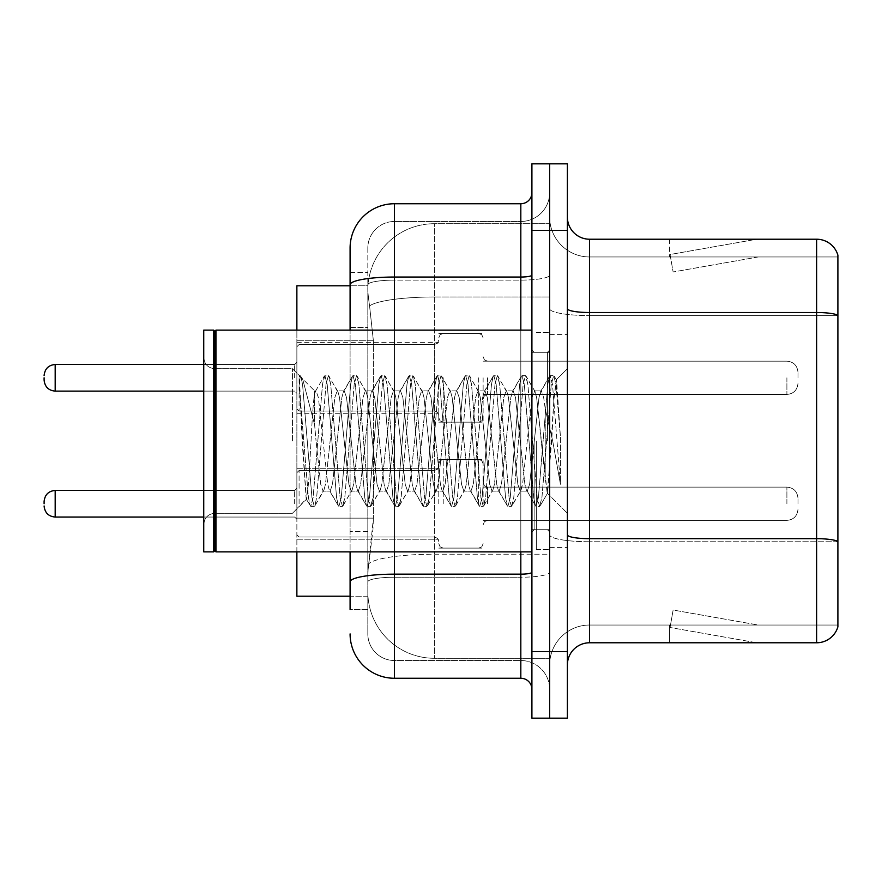<?xml version="1.0" encoding="UTF-8"?>
<svg xmlns="http://www.w3.org/2000/svg" width="882" height="882" viewBox="0 0 882 882"><rect width="100%" height="100%" fill="white"/><g stroke="black" fill="none" stroke-linecap="round" stroke-linejoin="round"><path stroke-width="0.66" stroke-dasharray="4.41 3.31" d="M438.784 377.805L438.784 422.158L438.784 377.805M296.87 377.805L296.87 342.326L296.87 377.805M438.784 503.754L438.784 459.401L438.784 503.754M296.87 503.754L296.87 468.276L296.87 503.754M483.127 377.805L483.127 422.158L483.127 377.805M483.127 503.754L483.127 459.401L483.127 503.754M549.651 377.805L549.651 394.441L549.651 377.805M549.651 503.754L549.651 487.118L549.651 503.754M350.088 327.454L367.827 327.454L367.827 531.449L367.827 272.483L367.827 327.454L350.088 327.454L350.088 531.449L350.088 285.79L367.981 285.79L367.926 286.694A66.525 66.525 0 0 1 434.352 223.708L549.651 223.708L434.352 223.708L434.352 296.991L434.352 223.708A66.525 66.525 0 0 0 367.926 286.694L367.981 285.79L296.87 285.79L296.87 518.142L373.384 518.142L372.954 529.696L368.103 569.607L373.384 518.142L373.384 340.761L373.384 518.142L296.87 518.142L296.87 596.21L367.981 596.21L367.827 591.778A66.525 66.525 0 0 0 434.352 658.292L549.651 658.292L549.651 554.205L549.651 658.292L434.352 658.292L434.352 554.205L434.352 658.292A66.525 66.525 0 0 1 367.827 591.778L367.827 578.25L367.981 596.21L350.088 596.21M368.103 569.607L367.827 578.25L368.103 569.607M549.651 223.708L549.651 296.991L549.651 223.708M549.651 554.205L549.651 296.991L549.651 554.205L434.352 554.205A66.525 11.554 180 0 0 368.632 563.973A66.525 11.554 180 0 1 434.352 554.205L549.651 554.205M367.926 286.694C367.529 289.241 368.081 295.646 369.569 305.922L373.384 340.761L369.569 305.922C368.081 295.635 367.529 289.23 367.926 286.694A66.525 66.525 0 0 1 434.352 223.708M296.87 551.867L296.87 330.133M567.391 441L567.391 334.565L567.391 441M549.651 441L549.651 549.651L549.651 441M536.344 441L536.344 549.651L536.344 441M549.651 554.083L549.651 308.667L549.651 554.083M816.611 642.78L589.562 642.78L589.562 315.591L837.9 315.591L589.562 315.591L589.562 256.96L837.9 256.96L837.9 315.591L837.9 256.96L589.562 256.96L589.562 541.757L837.9 541.757L837.9 315.591L837.9 541.757L589.562 541.757L589.562 625.04A39.911 39.911 0 0 0 549.651 664.951A39.911 39.911 0 0 1 589.562 625.04L837.9 625.04L837.9 255.185A22.171 22.171 0 0 0 816.611 239.22L816.611 642.78A22.171 22.171 0 0 0 837.9 626.815L837.9 554.083L837.9 625.04L589.562 625.04L589.562 239.22A22.171 22.171 0 0 1 567.391 217.049L567.391 308.667L567.391 217.049M567.391 664.951L567.391 308.667L567.391 664.951A22.171 22.171 0 0 1 589.562 642.78M549.651 217.049L549.651 308.667L549.651 217.049A39.911 39.911 0 0 0 589.562 256.96A39.911 39.911 0 0 1 549.651 217.049A39.911 39.911 0 0 0 589.562 256.96M549.651 230.356L549.651 163.832L567.391 163.832L567.391 230.356L549.651 230.356L549.651 163.832L531.912 163.832L531.912 230.356L549.651 230.356L549.651 651.644L549.651 230.356M531.912 230.356L531.912 718.168L549.651 718.168L549.651 651.644L549.651 718.168L567.391 718.168L567.391 230.356M755.212 642.504A17.739 17.739 0 0 0 758.299 642.78L669.603 642.78L758.299 642.78A17.739 17.739 0 0 1 755.212 642.504A17.739 17.739 0 0 0 758.299 642.78A17.739 17.739 0 0 1 755.212 642.504A17.739 17.739 0 0 0 758.299 642.78A17.739 17.739 0 0 1 755.212 642.504A17.739 17.739 0 0 0 758.299 642.78A17.739 17.739 0 0 1 755.212 642.504A17.739 17.739 0 0 0 758.299 642.78A17.739 17.739 0 0 1 755.212 642.504L670.055 627.488L755.212 642.504M669.603 625.04L669.603 642.78L669.603 625.04L670.485 625.04L670.055 627.488L670.485 625.04L669.603 625.04L669.603 642.78L669.603 625.04L670.485 625.04L670.055 627.488L670.485 625.04L669.603 625.04L669.603 642.78L669.603 625.04L670.485 625.04L670.055 627.488L670.485 625.04L669.603 625.04L669.603 642.78L669.603 625.04L670.485 625.04L670.055 627.488L670.485 625.04L669.603 625.04L669.603 642.78L669.603 625.04L670.485 625.04L670.055 627.488L670.485 625.04L669.603 625.04M837.9 255.185A22.171 22.171 0 0 0 816.611 239.22L589.562 239.22M758.299 239.22L669.603 239.22L758.299 239.22A17.739 17.739 0 0 0 755.212 239.496A17.739 17.739 0 0 1 758.299 239.22A17.739 17.739 0 0 0 755.212 239.496A17.739 17.739 0 0 1 758.299 239.22A17.739 17.739 0 0 0 755.212 239.496A17.739 17.739 0 0 1 758.299 239.22A17.739 17.739 0 0 0 755.212 239.496A17.739 17.739 0 0 1 758.299 239.22A17.739 17.739 0 0 0 755.212 239.496A17.739 17.739 0 0 1 758.299 239.22M758.299 625.04L670.485 625.04L758.299 625.04L670.485 625.04L758.299 625.04L670.485 625.04L758.299 625.04L670.485 625.04L758.299 625.04L670.485 625.04L758.299 625.04L673.131 610.024L670.485 625.04L673.131 610.024L670.485 625.04L673.131 610.024L670.485 625.04L673.131 610.024L670.485 625.04L673.131 610.024L670.485 625.04L673.131 610.024L758.299 625.04M670.485 256.96L669.603 256.96L670.485 256.96L669.603 256.96L670.485 256.96L669.603 256.96L670.485 256.96L669.603 256.96L670.485 256.96L669.603 256.96L670.485 256.96L670.055 254.512L755.212 239.496L670.055 254.512L670.485 256.96L670.055 254.512L755.212 239.496L670.055 254.512L670.485 256.96L670.055 254.512L755.212 239.496L670.055 254.512L670.485 256.96L670.055 254.512L755.212 239.496L670.055 254.512L670.485 256.96L670.055 254.512L755.212 239.496L670.055 254.512L670.485 256.96L758.299 256.96L670.485 256.96L758.299 256.96L670.485 256.96L758.299 256.96L670.485 256.96L758.299 256.96L670.485 256.96L758.299 256.96L670.485 256.96L673.131 271.976L670.485 256.96M669.603 239.22L669.603 256.96L669.603 239.22M758.299 256.96L673.131 271.976L758.299 256.96M350.088 272.483L367.827 272.483L350.088 272.483L350.088 609.517L367.827 609.517L367.827 531.449L367.827 609.517L350.088 609.517L350.088 330.133M394.441 678.258L394.441 660.519A26.603 26.603 0 0 1 367.827 633.904L367.827 284.743L367.827 633.904A26.603 26.603 0 0 0 394.441 660.519L520.821 660.519L520.821 589.562L520.821 678.258L394.441 678.258A44.343 44.343 0 0 1 350.088 633.904M549.651 589.562L549.651 275.118L549.651 589.562M531.912 689.338L531.912 192.662L531.912 689.338M531.912 441L531.912 551.867L531.912 441M549.651 192.662L549.651 275.118L549.651 192.662A28.83 28.83 0 0 1 520.821 221.481A28.83 28.83 0 0 0 549.651 192.662A28.83 28.83 0 0 1 520.821 221.481L520.821 660.519L394.441 660.519L394.441 577.236L520.821 577.236A28.83 5.005 0 0 0 549.651 572.231A28.83 5.005 0 0 1 520.821 577.236L520.821 221.481L394.441 221.481L520.821 221.481M350.088 581.855A44.343 7.695 180 0 1 394.441 574.16L394.441 203.742A44.343 44.343 0 0 0 350.088 248.096A44.343 44.343 0 0 1 394.441 203.742L520.821 203.742A11.091 11.091 0 0 0 531.912 192.662A11.091 11.091 0 0 1 520.821 203.742L520.821 589.562L520.821 577.236L394.441 577.236L394.441 221.481L394.441 280.123L520.821 280.123A28.83 5.005 0 0 0 549.651 275.118A28.83 5.005 0 0 1 520.821 280.123L394.441 280.123L394.441 589.562L394.441 574.16L520.821 574.16A11.091 1.929 0 0 0 531.912 572.231M367.827 248.096L367.827 284.743L367.827 248.096A26.603 26.603 0 0 1 394.441 221.481A26.603 26.603 0 0 0 367.827 248.096A26.603 26.603 0 0 1 394.441 221.481M549.651 689.338A28.83 28.83 0 0 0 520.821 660.519A28.83 28.83 0 0 1 549.651 689.338A28.83 28.83 0 0 0 520.821 660.519M44.1 503.754L44.1 501.538L44.1 503.754M797.99 503.754L797.99 498.209L797.99 503.754M44.1 377.805L44.1 380.021L44.1 377.805M797.99 377.805L797.99 372.259L797.99 377.805M214.833 550.754L213.72 551.867L213.72 330.133L213.72 551.867L213.72 330.133L214.833 331.246L214.833 550.754L214.833 441L214.833 550.754L215.947 551.867L215.947 330.133L215.947 441L215.947 330.133L531.912 330.133M213.72 551.867L203.742 551.867L203.742 330.133L203.742 524.382L203.742 330.133L213.72 330.133M292.438 441L292.438 368.698L292.438 441M351.257 441L346.56 397.595L344.212 390.88L343.473 391.509L341.863 397.595L332.481 484.405L330.133 491.12L329.394 490.491L327.784 484.405L318.402 397.595L316.054 390.88L314.609 393.295L314.609 390.88L314.609 424.782L302.802 379.591L314.609 424.782L316.054 441L314.609 424.782L314.609 390.88L301.368 377.628L302.802 379.591L301.368 377.628L299.373 376.702L301.368 377.628L314.609 390.88L316.054 390.88L314.609 393.295C313.408 400.935 312.217 416.833 311.059 441L308.755 481.219L306.197 498.992L302.14 441L299.373 375.633L299.373 376.702L300.211 375.633L299.373 376.702L299.373 387.165L308.424 497.613L310.199 505.871L308.424 497.613L299.373 387.165L306.197 498.992L310.773 506.367L306.197 498.992L292.438 513.302L214.833 513.302C208.163 513.897 204.47 517.591 203.742 524.382C204.47 517.591 208.163 513.897 214.833 513.302L292.438 513.302L306.605 499.135L308.755 481.219L311.059 441C312.217 416.833 313.408 400.935 314.609 393.295L314.609 390.88L316.054 390.88L318.402 397.595L327.784 484.405L329.394 490.491L338.357 505.871L336.582 497.613L327.2 384.387L324.852 375.633L322.503 384.387L313.121 497.613L310.773 506.367L314.29 506.367L311.952 497.613L302.559 384.387L300.211 375.633L302.802 379.591L300.784 376.129L302.559 384.387L311.952 497.613L314.29 506.367L314.874 505.871L310.773 506.367L313.121 497.613L322.503 384.387L324.278 376.129L328.369 375.633L326.031 384.387L316.638 497.613L314.874 505.871L323.837 490.491L323.099 491.12L320.75 484.405L316.054 441L320.75 484.405L323.099 491.12L330.133 491.12L338.357 505.871L336.582 497.613L327.2 384.387L324.852 375.633L328.369 375.633L326.031 384.387L316.638 497.613L314.874 505.871L323.099 491.12L330.133 491.12L332.481 484.405L341.863 397.595L343.473 391.509L352.436 376.129L350.672 384.387L341.279 497.613L338.931 506.367L338.357 505.871L342.459 506.367L340.11 497.613L330.717 384.387L328.369 375.633L337.916 391.509L337.178 390.88L334.829 397.595L325.436 484.405L323.837 490.491L325.436 484.405L334.829 397.595L337.178 390.88L344.212 390.88L352.436 376.129L350.672 384.387L341.279 497.613L338.931 506.367L342.459 506.367L340.11 497.613L330.717 384.387L328.953 376.129L337.178 390.88L344.212 390.88L346.56 397.595L355.942 484.405L357.552 490.491L355.942 484.405L351.257 441M344.212 441L339.526 397.595L337.916 391.509L339.526 397.595L348.908 484.405L351.257 491.12L348.908 484.405L344.212 441M379.414 441L374.718 397.595L372.369 390.88L371.631 391.509L370.032 397.595L360.639 484.405L358.29 491.12L357.552 490.491L366.515 505.871L364.751 497.613L355.358 384.387L353.009 375.633L352.436 376.129L356.537 375.633L354.189 384.387L344.796 497.613L342.459 506.367L351.995 490.491L351.257 491.12L358.29 491.12L366.515 505.871L364.751 497.613L355.358 384.387L353.009 375.633L356.537 375.633L354.189 384.387L344.796 497.613L343.032 505.871L351.257 491.12L358.29 491.12L360.639 484.405L370.032 397.595L371.631 391.509L380.594 376.129L378.83 384.387L369.437 497.613L367.099 506.367L366.515 505.871L370.616 506.367L368.268 497.613L358.886 384.387L356.537 375.633L366.074 391.509L365.335 390.88L362.987 397.595L353.605 484.405L351.995 490.491L353.605 484.405L362.987 397.595L365.335 390.88L372.369 390.88L380.594 376.129L378.83 384.387L369.437 497.613L367.099 506.367L370.616 506.367L368.268 497.613L358.886 384.387L357.111 376.129L365.335 390.88L372.369 390.88L374.718 397.595L384.111 484.405L385.71 490.491L384.111 484.405L379.414 441M372.369 441L367.684 397.595L366.074 391.509L367.684 397.595L377.066 484.405L379.414 491.12L377.066 484.405L372.369 441M407.572 441L402.876 397.595L400.538 390.88L399.789 391.509L398.19 397.595L388.797 484.405L386.459 491.12L385.71 490.491L394.684 505.871L392.909 497.613L383.516 384.387L381.178 375.633L380.594 376.129L384.695 375.633L382.347 384.387L372.965 497.613L370.616 506.367L380.153 490.491L379.414 491.12L386.459 491.12L394.684 505.871L392.909 497.613L383.516 384.387L381.178 375.633L384.695 375.633L382.347 384.387L372.965 497.613L371.19 505.871L379.414 491.12L386.459 491.12L388.797 484.405L398.19 397.595L399.789 391.509L408.763 376.129L406.988 384.387L397.606 497.613L395.257 506.367L394.684 505.871L398.774 506.367L396.426 497.613L387.044 384.387L384.695 375.633L394.232 391.509L393.493 390.88L391.145 397.595L381.763 484.405L380.153 490.491L381.763 484.405L391.145 397.595L393.493 390.88L400.538 390.88L408.763 376.129L406.988 384.387L397.606 497.613L395.257 506.367L398.774 506.367L396.426 497.613L387.044 384.387L385.269 376.129L393.493 390.88L400.538 390.88L402.876 397.595L412.269 484.405L413.867 490.491L412.269 484.405L407.572 441M400.538 441L395.842 397.595L394.232 391.509L395.842 397.595L405.224 484.405L407.572 491.12L405.224 484.405L400.538 441M435.73 441L431.044 397.595L428.696 390.88L427.946 391.509L426.348 397.595L416.966 484.405L414.617 491.12L413.867 490.491L422.842 505.871L421.067 497.613L411.685 384.387L409.336 375.633L408.763 376.129L412.853 375.633L410.505 384.387L401.123 497.613L398.774 506.367L408.311 490.491L407.572 491.12L414.617 491.12L422.842 505.871L421.067 497.613L411.685 384.387L409.336 375.633L412.853 375.633L410.505 384.387L401.123 497.613L399.348 505.871L407.572 491.12L414.617 491.12L416.966 484.405L426.348 397.595L427.946 391.509L436.921 376.129L435.146 384.387L425.763 497.613L423.415 506.367L422.842 505.871L426.932 506.367L424.584 497.613L415.202 384.387L412.853 375.633L422.401 391.509L421.651 390.88L419.303 397.595L409.921 484.405L408.311 490.491L409.921 484.405L419.303 397.595L421.651 390.88L428.696 390.88L436.921 376.129L435.146 384.387L425.763 497.613L423.415 506.367L426.932 506.367L424.584 497.613L415.202 384.387L413.426 376.129L421.651 390.88L428.696 390.88L431.044 397.595L440.427 484.405L442.036 490.491L440.427 484.405L435.73 441M428.696 441L423.999 397.595L422.401 391.509L423.999 397.595L433.382 484.405L435.73 491.12L433.382 484.405L428.696 441M463.899 441L459.202 397.595L456.854 390.88L456.115 391.509L454.506 397.595L445.123 484.405L442.775 491.12L442.036 490.491L451 505.871L449.225 497.613L439.842 384.387L437.494 375.633L436.921 376.129L441.011 375.633L438.663 384.387L429.28 497.613L426.932 506.367L436.48 490.491L435.73 491.12L442.775 491.12L451 505.871L449.225 497.613L439.842 384.387L437.494 375.633L441.011 375.633L438.663 384.387L429.28 497.613L427.505 505.871L435.73 491.12L442.775 491.12L445.123 484.405L454.506 397.595L456.115 391.509L465.079 376.129L463.304 384.387L453.921 497.613L451.573 506.367L451 505.871L455.09 506.367L452.753 497.613L443.359 384.387L441.011 375.633L450.559 391.509L449.809 390.88L447.472 397.595L438.078 484.405L436.48 490.491L438.078 484.405L447.472 397.595L449.809 390.88L456.854 390.88L465.079 376.129L463.304 384.387L453.921 497.613L451.573 506.367L455.09 506.367L452.753 497.613L443.359 384.387L441.584 376.129L449.809 390.88L456.854 390.88L459.202 397.595L468.585 484.405L470.194 490.491L468.585 484.405L463.899 441M456.854 441L452.157 397.595L450.559 391.509L452.157 397.595L461.551 484.405L463.899 491.12L461.551 484.405L456.854 441M492.057 441L487.36 397.595L485.012 390.88L484.273 391.509L482.663 397.595L473.281 484.405L470.933 491.12L470.194 490.491L479.158 505.871L477.382 497.613L468 384.387L465.652 375.633L465.079 376.129L469.169 375.633L466.832 384.387L457.438 497.613L455.09 506.367L464.638 490.491L463.899 491.12L470.933 491.12L479.158 505.871L477.382 497.613L468 384.387L465.652 375.633L469.169 375.633L466.832 384.387L457.438 497.613L455.663 505.871L463.899 491.12L470.933 491.12L473.281 484.405L482.663 397.595L484.273 391.509L493.236 376.129L491.472 384.387L482.079 497.613L479.731 506.367L479.158 505.871L483.259 506.367L480.911 497.613L471.517 384.387L469.169 375.633L478.717 391.509L477.978 390.88L475.63 397.595L466.236 484.405L464.638 490.491L466.236 484.405L475.63 397.595L477.978 390.88L485.012 390.88L493.236 376.129L491.472 384.387L482.079 497.613L479.731 506.367L483.259 506.367L480.911 497.613L471.517 384.387L469.753 376.129L477.978 390.88L485.012 390.88L487.36 397.595L496.742 484.405L498.352 490.491L496.742 484.405L492.057 441M485.012 441L480.315 397.595L478.717 391.509L480.315 397.595L489.708 484.405L492.057 491.12L489.708 484.405L485.012 441M520.215 441L515.518 397.595L513.17 390.88L512.431 391.509L510.832 397.595L501.439 484.405L499.091 491.12L498.352 490.491L507.315 505.871L505.551 497.613L496.158 384.387L493.81 375.633L493.236 376.129L497.338 375.633L494.989 384.387L485.596 497.613L483.259 506.367L492.795 490.491L492.057 491.12L499.091 491.12L507.315 505.871L505.551 497.613L496.158 384.387L493.81 375.633L497.338 375.633L494.989 384.387L485.596 497.613L483.832 505.871L492.057 491.12L499.091 491.12L501.439 484.405L510.832 397.595L512.431 391.509L521.394 376.129L519.63 384.387L510.237 497.613L507.889 506.367L507.315 505.871L511.417 506.367L509.068 497.613L499.675 384.387L497.338 375.633L506.874 391.509L506.136 390.88L503.787 397.595L494.405 484.405L492.795 490.491L494.405 484.405L503.787 397.595L506.136 390.88L513.17 390.88L521.394 376.129L519.63 384.387L510.237 497.613L507.889 506.367L511.417 506.367L509.068 497.613L499.675 384.387L497.911 376.129L506.136 390.88L513.17 390.88L515.518 397.595L524.911 484.405L526.51 490.491L524.911 484.405L520.215 441M513.17 441L508.484 397.595L506.874 391.509L508.484 397.595L517.866 484.405L520.215 491.12L517.866 484.405L513.17 441M545.219 408.796L545.219 478.871L536.642 397.595L534.294 390.88L531.945 397.595L522.563 484.405L520.215 491.12L527.249 491.12L535.484 505.871L533.709 497.613L524.316 384.387L521.979 375.633L521.394 376.129L525.496 375.633L523.147 384.387L513.765 497.613L511.417 506.367L520.953 490.491L520.215 491.12L527.249 491.12L535.484 505.871L533.709 497.613L524.316 384.387L521.979 375.633L525.496 375.633L523.147 384.387L513.765 497.613L511.99 505.871L520.953 490.491L522.563 484.405L531.945 397.595L534.294 390.88L541.339 390.88L538.99 397.595L529.597 484.405L527.249 491.12L529.597 484.405L538.99 397.595L540.589 391.509L549.563 376.129L547.788 384.387L538.395 497.613L536.058 506.367L535.484 505.871L539.575 506.367L537.226 497.613L527.844 384.387L525.496 375.633L535.032 391.509L534.294 390.88L541.339 390.88L549.563 376.129L547.788 384.387L538.395 497.613L536.058 506.367L539.575 506.367L537.226 497.613L527.844 384.387L526.069 376.129L535.032 391.509L536.642 397.595L547.215 493.115L551.68 441L553.984 398.73L556.531 380.087L560.456 437.24L560.456 484.317L552.694 441L545.219 408.796L543.676 397.595L541.339 390.88L543.676 397.595L545.219 408.796L545.219 478.871L547.667 492.95L553.984 398.73L556.145 379.944L560.456 437.24L556.002 384.387L553.653 375.633L551.305 384.387L541.923 497.613L539.575 506.367L541.923 497.613L551.305 384.387L553.653 375.633L556.002 384.387L560.456 437.24L560.456 484.317L552.485 384.387L550.136 375.633L549.563 376.129L553.653 375.633L550.136 375.633L552.485 384.387L560.456 484.317L552.694 441L545.219 408.796M434.352 296.991L549.651 296.991L434.352 296.991L434.352 554.205L434.352 296.991A66.525 11.554 180 0 0 369.569 305.922A66.525 11.554 180 0 1 434.352 296.991M367.827 591.778A66.525 66.525 0 0 0 434.352 658.292M373.384 340.761L296.87 340.761L373.384 340.761M589.562 541.757A39.911 6.935 0 0 1 549.651 534.834A39.911 6.935 0 0 0 589.562 541.757M837.9 541.449A22.171 3.848 180 0 0 816.611 538.682L589.562 538.682A22.171 3.848 0 0 1 567.391 534.834M567.391 308.667A22.171 3.848 0 0 0 589.562 312.515L816.611 312.515A22.171 3.848 180 0 1 837.9 315.293M567.391 651.644L531.912 651.644M549.651 308.667A39.911 6.935 0 0 0 589.562 315.591A39.911 6.935 0 0 1 549.651 308.667M549.651 664.951A39.911 39.911 0 0 1 589.562 625.04M350.088 284.743A44.343 7.695 180 0 1 394.441 277.036L520.821 277.036A11.091 1.929 -0 0 0 531.912 275.118M394.441 330.133L394.441 551.867M520.821 551.867L520.821 330.133M394.441 280.123A26.603 4.619 180 0 0 367.827 284.743A26.603 4.619 180 0 1 394.441 280.123M394.441 577.236A26.603 4.619 180 0 0 367.827 581.855A26.603 4.619 180 0 1 394.441 577.236M394.441 660.519A26.603 26.603 0 0 1 367.827 633.904M367.827 531.449L350.088 531.449L367.827 531.449M299.086 503.754L299.086 470.492L299.086 503.754M294.654 503.754L294.654 490.447L294.654 503.754M203.742 517.05L55.191 517.05C48.51 516.455 44.817 512.762 44.1 505.97C44.817 512.762 48.51 516.455 55.191 517.05L294.654 517.05L55.191 517.05C48.51 516.455 44.817 512.762 44.1 505.97C44.817 512.762 48.51 516.455 55.191 517.05L294.654 517.05L55.191 517.05C48.51 516.455 44.817 512.762 44.1 505.97C44.817 512.762 48.51 516.455 55.191 517.05L294.654 517.05L55.191 517.05L55.191 490.447C48.51 491.042 44.817 494.736 44.1 501.538C44.817 494.736 48.51 491.042 55.191 490.447L294.654 490.447L296.87 488.231L294.654 490.447L296.87 488.231L294.654 490.447L296.87 488.231L294.654 490.447L296.87 488.231L294.654 490.447L55.191 490.447C48.51 491.042 44.817 494.736 44.1 501.538C44.817 494.736 48.51 491.042 55.191 490.447L294.654 490.447L55.191 490.447C48.51 491.042 44.817 494.736 44.1 501.538C44.817 494.736 48.51 491.042 55.191 490.447L294.654 490.447L55.191 490.447C48.51 491.042 44.817 494.736 44.1 501.538M487.559 503.754L487.559 487.118L487.559 503.754M478.694 503.754L478.694 459.401L478.694 503.754M443.216 503.754L443.216 459.401L443.216 503.754M434.352 503.754L434.352 470.492L434.352 503.754M786.898 503.754L786.898 487.118L786.898 503.754M299.086 377.805L299.086 411.067L299.086 377.805M294.654 377.805L294.654 364.498L294.654 377.805M55.191 391.112L294.654 391.112L55.191 391.112C48.51 390.517 44.817 386.823 44.1 380.021C44.817 386.823 48.51 390.517 55.191 391.112L294.654 391.112L55.191 391.112C48.51 390.517 44.817 386.823 44.1 380.021C44.817 386.823 48.51 390.517 55.191 391.112L294.654 391.112L55.191 391.112C48.51 390.517 44.817 386.823 44.1 380.021C44.817 386.823 48.51 390.517 55.191 391.112L55.191 364.498L55.191 391.112L55.191 364.498L55.191 391.112L55.191 364.498L55.191 391.112L55.191 364.498L55.191 391.112L55.191 364.498L55.191 391.112L55.191 364.498L55.191 377.805L55.191 364.498L294.654 364.498L296.87 362.282M487.559 377.805L487.559 394.441L487.559 377.805M478.694 377.805L478.694 422.158L478.694 377.805M443.216 377.805L443.216 422.158L443.216 377.805M434.352 377.805L434.352 344.542L434.352 377.805M786.898 377.805L786.898 394.441L786.898 377.805M547.435 441L547.435 352.304L547.435 441M534.128 441L534.128 529.696L534.128 441M296.87 342.326L438.784 342.326M296.87 468.276L438.784 468.276L296.87 468.276M438.784 333.462L483.127 333.462M438.784 459.401L483.127 459.401L438.784 459.401M483.127 361.179L549.651 361.179M483.127 487.118L549.651 487.118L483.127 487.118M483.127 520.38L549.651 520.38L483.127 520.38M483.127 394.441L549.651 394.441M438.784 548.097L483.127 548.097L438.784 548.097M438.784 422.158L483.127 422.158M296.87 539.222L438.784 539.222L296.87 539.222M296.87 413.283L438.784 413.283M549.651 334.565L567.391 334.565L549.651 334.565M536.344 549.651L549.651 549.651L536.344 549.651M549.651 352.304L531.912 352.304L549.651 352.304M549.651 529.696L531.912 529.696L549.651 529.696M536.344 332.349L549.651 332.349L536.344 332.349M549.651 547.435L567.391 547.435L549.651 547.435M299.086 470.492L296.87 472.708L299.086 470.492L434.352 470.492L437.461 469.213L438.784 466.06L437.461 469.213L434.352 470.492L437.461 469.213L438.784 466.06L437.461 469.213L434.352 470.492L437.461 469.213L438.784 466.06L437.461 469.213L434.352 470.492L437.461 469.213L438.784 466.06L437.461 469.213L434.352 470.492L299.086 470.492L296.87 472.708L299.086 470.492L434.352 470.492L299.086 470.492L296.87 472.708L299.086 470.492L434.352 470.492L299.086 470.492L296.87 472.708L299.086 470.492L434.352 470.492L299.086 470.492M294.654 517.05L296.87 519.266L294.654 517.05M487.559 520.38L484.45 521.659L483.127 524.812L484.45 521.659L487.559 520.38L786.898 520.38C793.568 519.785 797.273 516.091 797.99 509.289C797.273 516.091 793.568 519.785 786.898 520.38C793.568 519.785 797.273 516.091 797.99 509.289C797.273 516.091 793.568 519.785 786.898 520.38C793.568 519.785 797.273 516.091 797.99 509.289C797.273 516.091 793.568 519.785 786.898 520.38C793.568 519.785 797.273 516.091 797.99 509.289C797.273 516.091 793.568 519.785 786.898 520.38L487.559 520.38L484.45 521.659L483.127 524.812L484.45 521.659L487.559 520.38L786.898 520.38L487.559 520.38L484.45 521.659L483.127 524.812L484.45 521.659L487.559 520.38L786.898 520.38L487.559 520.38L484.45 521.659L483.127 524.812L484.45 521.659L487.559 520.38L786.898 520.38L487.559 520.38M478.694 459.401L481.804 460.68L483.127 463.844L481.804 460.68L478.694 459.401L481.804 460.68L483.127 463.844L481.804 460.68L478.694 459.401L481.804 460.68L483.127 463.844L481.804 460.68L478.694 459.401L481.804 460.68L483.127 463.844L481.804 460.68L478.694 459.401L443.216 459.401L440.107 460.68L438.784 463.844L440.107 460.68L443.216 459.401L478.694 459.401L443.216 459.401L440.107 460.68L438.784 463.844L440.107 460.68L443.216 459.401L478.694 459.401L443.216 459.401L440.107 460.68L438.784 463.844L440.107 460.68L443.216 459.401L478.694 459.401L443.216 459.401L440.107 460.68L438.784 463.844L440.107 460.68L443.216 459.401L478.694 459.401M434.352 537.006L437.461 538.285L438.784 541.449L437.461 538.285L434.352 537.006L437.461 538.285L438.784 541.449L437.461 538.285L434.352 537.006L437.461 538.285L438.784 541.449L437.461 538.285L434.352 537.006L437.461 538.285L438.784 541.449L437.461 538.285L434.352 537.006L299.086 537.006L296.87 534.79L299.086 537.006L434.352 537.006L299.086 537.006L296.87 534.79L299.086 537.006L434.352 537.006L299.086 537.006L296.87 534.79L299.086 537.006L434.352 537.006L299.086 537.006L296.87 534.79L299.086 537.006L434.352 537.006M786.898 487.118C793.568 487.713 797.273 491.406 797.99 498.209C797.273 491.406 793.568 487.713 786.898 487.118C793.568 487.713 797.273 491.406 797.99 498.209C797.273 491.406 793.568 487.713 786.898 487.118C793.568 487.713 797.273 491.406 797.99 498.209C797.273 491.406 793.568 487.713 786.898 487.118C793.568 487.713 797.273 491.406 797.99 498.209C797.273 491.406 793.568 487.713 786.898 487.118L487.559 487.118L484.45 485.85L483.127 482.686L484.45 485.85L487.559 487.118L786.898 487.118L487.559 487.118L484.45 485.85L483.127 482.686L484.45 485.85L487.559 487.118L786.898 487.118L487.559 487.118L484.45 485.85L483.127 482.686L484.45 485.85L487.559 487.118L786.898 487.118L487.559 487.118L484.45 485.85L483.127 482.686L484.45 485.85L487.559 487.118L786.898 487.118M443.216 548.097L478.694 548.097L481.804 546.818L483.127 543.665L481.804 546.818L478.694 548.097L481.804 546.818L483.127 543.665L481.804 546.818L478.694 548.097L481.804 546.818L483.127 543.665L481.804 546.818L478.694 548.097L481.804 546.818L483.127 543.665L481.804 546.818L478.694 548.097L443.216 548.097L440.107 546.818L438.784 543.665L440.107 546.818L443.216 548.097L478.694 548.097L443.216 548.097L440.107 546.818L438.784 543.665L440.107 546.818L443.216 548.097L478.694 548.097L443.216 548.097L440.107 546.818L438.784 543.665L440.107 546.818L443.216 548.097L478.694 548.097L443.216 548.097L440.107 546.818L438.784 543.665L440.107 546.818L443.216 548.097M296.87 408.851L299.086 411.067L434.352 411.067L299.086 411.067L296.87 408.851L299.086 411.067L434.352 411.067L299.086 411.067L296.87 408.851L299.086 411.067L434.352 411.067L299.086 411.067L296.87 408.851L299.086 411.067L434.352 411.067L437.461 412.346L438.784 415.499L437.461 412.346L434.352 411.067L437.461 412.346L438.784 415.499L437.461 412.346L434.352 411.067L437.461 412.346L438.784 415.499L437.461 412.346L434.352 411.067L437.461 412.346L438.784 415.499M483.127 356.747L484.45 359.9L487.559 361.179L786.898 361.179L487.559 361.179L484.45 359.9L483.127 356.747L484.45 359.9L487.559 361.179L786.898 361.179L487.559 361.179L484.45 359.9L483.127 356.747L484.45 359.9L487.559 361.179L786.898 361.179L487.559 361.179L484.45 359.9L483.127 356.747L484.45 359.9L487.559 361.179L786.898 361.179C793.568 361.774 797.273 365.468 797.99 372.259C797.273 365.468 793.568 361.774 786.898 361.179C793.568 361.774 797.273 365.468 797.99 372.259C797.273 365.468 793.568 361.774 786.898 361.179C793.568 361.774 797.273 365.468 797.99 372.259C797.273 365.468 793.568 361.774 786.898 361.179C793.568 361.774 797.273 365.468 797.99 372.259M438.784 417.715L440.107 420.879L443.216 422.158L478.694 422.158L443.216 422.158L440.107 420.879L438.784 417.715L440.107 420.879L443.216 422.158L478.694 422.158L443.216 422.158L440.107 420.879L438.784 417.715L440.107 420.879L443.216 422.158L478.694 422.158L443.216 422.158L440.107 420.879L438.784 417.715L440.107 420.879L443.216 422.158L478.694 422.158L481.804 420.879L483.127 417.715L481.804 420.879L478.694 422.158L481.804 420.879L483.127 417.715L481.804 420.879L478.694 422.158L481.804 420.879L483.127 417.715L481.804 420.879L478.694 422.158L481.804 420.879L483.127 417.715M296.87 346.769L299.086 344.542L434.352 344.542L299.086 344.542L296.87 346.769L299.086 344.542L434.352 344.542L299.086 344.542L296.87 346.769L299.086 344.542L434.352 344.542L299.086 344.542L296.87 346.769L299.086 344.542L434.352 344.542L437.461 343.274L438.784 340.11L437.461 343.274L434.352 344.542L437.461 343.274L438.784 340.11L437.461 343.274L434.352 344.542L437.461 343.274L438.784 340.11L437.461 343.274L434.352 344.542L437.461 343.274L438.784 340.11M483.127 398.873L484.45 395.709L487.559 394.441L786.898 394.441L487.559 394.441L484.45 395.709L483.127 398.873L484.45 395.709L487.559 394.441L786.898 394.441L487.559 394.441L484.45 395.709L483.127 398.873L484.45 395.709L487.559 394.441L786.898 394.441L487.559 394.441L484.45 395.709L483.127 398.873L484.45 395.709L487.559 394.441L786.898 394.441C793.568 393.846 797.273 390.142 797.99 383.35C797.273 390.142 793.568 393.846 786.898 394.441C793.568 393.846 797.273 390.142 797.99 383.35C797.273 390.142 793.568 393.846 786.898 394.441C793.568 393.846 797.273 390.142 797.99 383.35C797.273 390.142 793.568 393.846 786.898 394.441C793.568 393.846 797.273 390.142 797.99 383.35M438.784 337.894L440.107 334.73L443.216 333.462L478.694 333.462L443.216 333.462L440.107 334.73L438.784 337.894L440.107 334.73L443.216 333.462L478.694 333.462L443.216 333.462L440.107 334.73L438.784 337.894L440.107 334.73L443.216 333.462L478.694 333.462L443.216 333.462L440.107 334.73L438.784 337.894L440.107 334.73L443.216 333.462L478.694 333.462L481.804 334.73L483.127 337.894L481.804 334.73L478.694 333.462L481.804 334.73L483.127 337.894L481.804 334.73L478.694 333.462L481.804 334.73L483.127 337.894L481.804 334.73L478.694 333.462L481.804 334.73L483.127 337.894M55.191 364.498C48.51 365.093 44.817 368.797 44.1 375.589C44.817 368.797 48.51 365.093 55.191 364.498L294.654 364.498L55.191 364.498C48.51 365.093 44.817 368.797 44.1 375.589C44.817 368.797 48.51 365.093 55.191 364.498L294.654 364.498L55.191 364.498C48.51 365.093 44.817 368.797 44.1 375.589C44.817 368.797 48.51 365.093 55.191 364.498L203.742 364.498M203.742 391.112L294.654 391.112L296.87 393.328M547.435 352.304L549.651 350.088L547.435 352.304L534.128 352.304L531.912 350.088L534.128 352.304L547.435 352.304M534.128 529.696L547.435 529.696L549.651 531.912L547.435 529.696L534.128 529.696L531.912 531.912L534.128 529.696M215.947 551.867L531.912 551.867M214.833 368.698L292.438 368.698L299.373 375.633L300.211 375.633L299.373 375.633L292.438 368.698L214.833 368.698C208.163 368.103 204.47 364.409 203.742 357.618C204.47 364.409 208.163 368.103 214.833 368.698M556.145 379.944L567.391 368.698L556.145 379.944M547.215 493.126L567.391 513.302L547.215 493.126M214.833 331.246L215.947 330.133M547.678 492.961L540.148 505.871L547.678 492.961M556.531 380.087L554.227 376.129L556.531 380.087M315.315 391.509L324.278 376.129L315.315 391.509M55.191 490.447L203.742 490.447M55.191 517.05C48.51 516.455 44.817 512.762 44.1 505.97"/><path stroke-width="1.32" d="M350.088 327.454L350.088 272.483L350.088 285.79L296.87 285.79L296.87 330.133M350.088 596.21L296.87 596.21L296.87 551.867M567.391 664.951A22.171 22.171 0 0 1 589.562 642.78L816.611 642.78L816.611 239.22L589.562 239.22A22.171 22.171 0 0 1 567.391 217.049A22.171 22.171 0 0 0 589.562 239.22L589.562 642.78M549.651 651.644L549.651 718.168L567.391 718.168L567.391 651.644L549.651 651.644L549.651 718.168L531.912 718.168L531.912 651.644L549.651 651.644L549.651 230.356L549.651 651.644M531.912 651.644L531.912 163.832L549.651 163.832L549.651 230.356L549.651 163.832L567.391 163.832L567.391 651.644M837.9 255.185A22.171 22.171 0 0 0 816.611 239.22A22.171 22.171 0 0 1 837.9 255.185L837.9 626.815A22.171 22.171 0 0 1 816.611 642.78M350.088 609.517L350.088 551.867L350.088 609.517M394.441 551.867L394.441 678.258L520.821 678.258A11.091 11.091 0 0 1 531.912 689.338A11.091 11.091 0 0 0 520.821 678.258L520.821 551.867M350.088 330.133L350.088 248.096A44.343 44.343 0 0 1 394.441 203.742L520.821 203.742A11.091 11.091 0 0 0 531.912 192.662M350.088 248.096L350.088 272.483M394.441 678.258A44.343 44.343 0 0 1 350.088 633.904M215.947 551.867L214.833 550.754L214.833 331.246L215.947 330.133L215.947 551.867L531.912 551.867M213.72 551.867L203.742 551.867L203.742 330.133L213.72 330.133L213.72 551.867L214.833 550.754M44.1 503.754L44.1 501.538L44.1 503.754M44.1 377.805L44.1 380.021L44.1 377.805M837.9 315.293A22.171 3.848 180 0 0 816.611 312.515L589.562 312.515A22.171 3.848 0 0 1 567.391 308.667M837.9 541.449A22.171 3.848 180 0 0 816.611 538.682L589.562 538.682A22.171 3.848 -0 0 1 567.391 534.834M567.391 230.356L531.912 230.356M531.912 572.231A11.091 1.929 0 0 1 520.821 574.16L394.441 574.16A44.343 7.695 180 0 0 350.088 581.855M394.441 203.742L394.441 277.036L520.821 277.036L520.821 203.742M350.088 284.743A44.343 7.695 180 0 1 394.441 277.036L394.441 330.133M520.821 330.133L520.821 277.036A11.091 1.929 0 0 0 531.912 275.118M44.1 501.538C44.817 494.736 48.51 491.042 55.191 490.447L55.191 517.05L203.742 517.05M203.742 364.498L55.191 364.498L55.191 391.112C48.51 390.517 44.817 386.823 44.1 380.021M214.833 331.246L213.72 330.133M215.947 330.133L531.912 330.133M55.191 490.447L203.742 490.447M55.191 517.05C48.51 516.455 44.817 512.762 44.1 505.97M55.191 391.112L203.742 391.112M55.191 364.498C48.51 365.093 44.817 368.797 44.1 375.589"/></g></svg>

